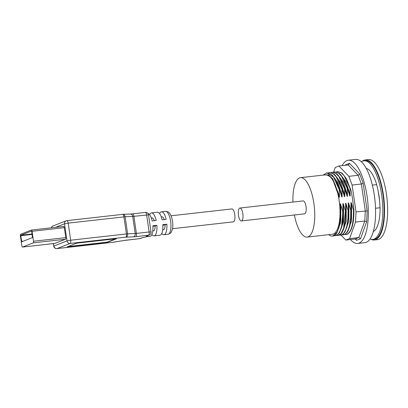<?xml version="1.0" encoding="UTF-8"?>
<svg xmlns="http://www.w3.org/2000/svg" width="408" height="408" viewBox="0 0 408 408"><rect width="100%" height="100%" fill="white"/><g stroke="black" fill="none" stroke-linecap="round" stroke-linejoin="round"><path stroke-width="0.61" d="M172.492 228.704L233.32 221.855A6.497 2.28 -96.4 0 0 234.942 218.107A6.497 2.28 -96.4 0 0 231.866 208.942L171.039 215.791M20.742 235.717L20.823 235.232L31.513 231.05L31.717 231.423L32.467 237.599L21.777 241.781L20.742 235.717L32.155 234.432M21.854 245.815L20.4 235.85A1.443 0.505 83.6 0 1 20.68 234.233L31.365 230.056A1.443 0.505 83.6 0 1 31.411 230.046A1.443 0.505 83.6 0 1 32.059 231.29L33.512 241.256A1.443 0.505 83.6 0 1 33.237 242.867L22.547 247.049A1.443 0.505 83.6 0 1 22.501 247.059A1.443 0.505 83.6 0 1 21.854 245.815M31.457 230.046L63.623 226.425A1.443 0.505 83.6 0 1 63.668 226.415A1.443 0.505 83.6 0 1 64.316 227.659L65.77 237.624A1.443 0.505 83.6 0 1 65.489 239.236L54.805 243.413A1.443 0.505 83.6 0 1 54.759 243.428A1.443 0.505 83.6 0 1 54.713 243.428M67.82 246.585L105.703 242.326L107.534 241.985L115.714 238.782M105.743 242.607L67.172 246.865L76 243.387L77.826 243.046L115.459 238.813L116.321 238.848L107.574 242.265L105.743 242.607L105.703 242.326M142.305 237.762A2.887 2.693 -111.4 0 1 142.27 237.772L140.469 238.481A2.887 2.693 68.6 0 1 139.832 238.634L127.097 240.072A2.887 1.01 83.6 0 1 127.005 240.093A2.887 1.01 83.6 0 1 126.908 240.093M142.27 237.777A2.887 2.693 -111.4 0 1 141.632 237.93L139.832 238.634A2.887 1.01 -96.4 0 1 139.74 238.66L124.251 240.47A2.887 0.439 80.9 0 0 124.287 240.45M148.068 235.508A11.551 4.049 83.6 0 1 146.89 236.625A11.551 4.049 83.6 0 1 146.676 236.691A11.551 4.049 83.6 0 1 146.523 236.716M127.097 240.072A5.778 0.505 171.7 0 0 124.211 240.465L112.751 242.296A2.887 0.439 80.9 0 0 112.792 242.301A2.887 0.439 80.9 0 0 112.827 242.281M112.562 242.316A2.887 1.01 -96.4 0 0 112.659 242.316A2.887 1.01 -96.4 0 0 112.751 242.296L57.003 248.569L70.12 243.443L125.868 237.165L133.452 236.849A2.887 2.203 -92.4 0 0 135.201 233.524L127.617 233.84A2.887 2.203 87.6 0 1 125.868 237.165A2.887 1.01 -96.4 0 0 126.424 233.937L70.676 240.215A2.887 1.01 83.6 0 1 70.12 243.443A2.887 2.693 -111.4 0 1 67.019 240.899L53.902 246.024A2.887 2.693 68.6 0 0 57.003 248.569A2.887 1.01 83.6 0 1 56.911 248.594A2.887 1.01 83.6 0 1 56.788 248.584M133.452 236.849A5.778 0.505 171.7 0 0 135.839 236.65L148.578 235.217L146.773 235.921A2.887 2.693 68.6 0 0 147.41 235.768L149.211 235.059A2.887 2.693 -111.4 0 1 148.578 235.217A2.887 1.01 -96.4 0 0 149.134 231.989L135.201 233.524L132.712 216.439L148.527 214.868A2.887 2.887 0 0 0 145.345 212.415A2.887 1.01 -96.4 0 0 145.253 212.441M122.686 214.363A2.887 2.203 87.6 0 1 122.839 214.348A2.887 2.203 87.6 0 1 125.123 216.755L132.712 216.439A2.887 2.203 87.6 0 0 130.427 214.037L132.61 213.853A2.887 1.01 83.6 0 1 133.906 216.342L136.394 233.422A2.887 1.01 -96.4 0 1 135.839 236.65M149.624 214.679A11.551 4.049 83.6 0 1 151.465 212.91A11.551 4.049 83.6 0 1 156.203 220.483L152.169 220.937A11.551 4.049 -96.4 0 0 147.829 213.374M154.275 220.703A6.497 2.28 -96.4 0 0 152.031 217.928L151.327 218.01M146.589 236.706L150.016 236.324A11.551 4.049 -96.4 0 0 152.878 225.777L156.907 225.323L155.137 226.017A6.497 2.28 83.6 0 1 153.484 230.846L152.781 230.923M155.137 226.017L152.908 226.267M156.907 225.323A11.551 4.049 83.6 0 1 154.051 235.87A11.551 4.049 83.6 0 1 151.858 234.549M159.569 213.557A11.551 4.049 83.6 0 1 161.41 211.788A11.551 4.049 83.6 0 1 166.148 219.361L162.114 219.815A11.551 4.049 -96.4 0 0 157.381 212.242L151.465 212.91M164.22 219.581A6.497 2.28 -96.4 0 0 161.976 216.811L161.272 216.888M154.051 235.87L159.962 235.202A11.551 4.049 -96.4 0 0 162.823 224.655L166.852 224.201L165.082 224.895A6.497 2.28 83.6 0 1 163.429 229.724L162.726 229.806M165.082 224.895L162.853 225.15M166.852 224.201A11.551 4.049 83.6 0 1 163.996 234.748A11.551 4.049 83.6 0 1 161.808 233.432M239.929 208.034L303.098 200.92A6.497 2.28 83.6 0 1 306.173 210.089A6.497 2.28 83.6 0 1 304.552 213.838L241.383 220.947A6.497 2.28 83.6 0 1 238.394 214.746A6.497 2.28 83.6 0 1 239.929 208.034A6.497 2.28 83.6 0 1 243.005 217.199A6.497 2.28 83.6 0 1 241.383 220.947M371.112 239.343A40.29 14.122 -96.4 0 0 374.325 239.991L377.415 239.639A40.29 14.122 -96.4 0 0 386.942 198.023A40.29 14.122 -96.4 0 0 368.404 159.564L365.313 159.911A40.29 14.122 -96.4 0 0 362.319 161.252M374.325 239.991A40.29 14.122 -96.4 0 0 383.851 198.37A40.29 14.122 -96.4 0 0 365.313 159.911M378.996 235.773A39.423 13.821 -96.4 0 0 383.551 198.405A39.423 13.821 -96.4 0 0 370.801 162.981M343.546 234.881L345.173 234.33L347.162 232.376L348.315 230.347L349.656 226.491L350.997 217.581L350.962 203.995C350.696 201.44 351.538 202.944 351.635 203.918L351.507 220.988L347.647 231.627M351.635 203.918L353.45 209.936C353.603 224.66 351.155 232.876 346.117 234.585L344.862 234.498M352.772 224.329C353.624 220.177 353.96 215.368 353.787 209.901L353.812 208.544C354.088 213.971 353.741 219.234 352.772 224.329A31.773 11.133 83.6 0 1 346.117 234.585M353.787 209.901L353.45 209.936M372.351 185.115L376.691 184.63L376.808 185.431A31.773 11.133 83.6 0 1 379.945 206.953L380.062 207.754A32.059 11.235 83.6 0 1 373.325 231.55M380.062 207.754L375.523 208.269M351.298 191.301L346.412 178.704L351.298 191.301L351.757 194.463A30.207 10.588 83.6 0 1 353.114 203.76L353.812 208.544M336.34 171.921L337.508 171.625L340.843 172.497L344.204 175.797L350.013 188.45L350.345 188.409M350.018 188.471L350.146 194.657C350.416 197.202 349.574 195.718 349.478 194.728L347.662 188.736L343.72 179.005L339.476 173.482L334.968 171.916M347.325 188.751L347.657 188.71M347.33 188.771L347.458 194.958C347.728 197.503 346.887 196.019 346.79 195.034L344.974 189.037L341.032 179.306L336.789 173.782L332.28 172.217M330.965 172.528L332.132 172.232L335.468 173.104L338.829 176.404L344.632 189.057L344.969 189.016M344.643 189.077L344.77 195.259C345.041 197.804 344.199 196.319 344.097 195.335L342.281 189.338M328.277 172.829L329.445 172.533L332.78 173.405L336.141 176.705L341.945 189.358L342.281 189.317L338.344 179.607L334.101 174.083L329.598 172.518M341.95 189.378L342.082 195.565C342.353 198.109 341.506 196.625 341.409 195.636L339.594 189.644M323.065 175.129L326.757 172.834L333.453 177.011L339.257 189.659L339.594 189.623L335.656 179.913L331.413 174.389L326.935 172.819M339.262 189.679L339.395 195.865C339.665 198.41 338.819 196.926 338.722 195.942L333.193 180.647L330.276 176.756L326.446 174.711L324.839 174.93M292.939 202.067A29.891 10.475 83.6 0 1 300.482 177.674L325.747 174.828A29.891 10.475 83.6 0 1 338.864 198.793L338.125 193.708M332.734 236.099L337.401 231.892L339.517 225.002L340.236 219.708L340.496 213.226L340.369 209.11L339.395 202.429A29.891 10.475 83.6 0 1 332.438 234.243L307.173 237.084A29.891 10.475 83.6 0 1 294.392 214.98M340.369 209.105L340.211 205.204C340.088 203.373 340.313 203.347 340.884 205.132L342.7 211.15L342.577 218.872L341.567 226.134L340.349 230.245L338.681 233.437L336.682 235.329L333.999 235.758M335.208 235.819L338.875 233.59L341.404 228.062L343.036 211.114L342.7 211.145M343.036 211.109L342.899 204.903C342.914 202.985 343.138 202.96 343.572 204.826L345.387 210.844L345.724 210.809L345.586 204.602C345.316 202.047 346.163 203.546 346.259 204.525L348.075 210.543L347.953 218.27L346.943 225.532L345.724 229.638L344.056 232.835L342.062 234.722L339.38 235.151M340.864 235.181L342.485 234.631L344.469 232.677L346.785 227.455L348.31 217.887L348.412 210.502L348.075 210.543M348.412 210.502L348.274 204.296C348.004 201.741 348.85 203.245 348.947 204.219L350.763 210.237L350.64 217.964L349.63 225.231L348.412 229.337L346.744 232.529L344.75 234.421L342.072 234.85M351.099 210.202L350.763 210.237M344.76 195.136L345.02 188.46M333.198 180.642L335.32 184.941L338.711 195.886M340.211 205.204L340.568 217.25L338.997 227.409M336.335 181.142L339.436 188.44L341.389 195.529M339.017 180.826L344.092 195.304M338.176 235.482L339.798 234.931L341.154 233.784L342.378 232.04L343.857 228.562L345.464 220.152L345.724 210.809M345.586 204.602L345.948 216.577L344.474 226.425M341.705 180.525L346.78 195.004M348.274 204.296L348.636 216.276L346.785 227.46M344.393 180.224L349.467 194.703M350.962 203.995L351.324 215.975L349.85 225.818M346.412 178.704L342.169 173.181L337.62 171.615M324.523 174.966L328.562 174.945L332.739 178.811L339.395 195.865M332.418 175.328L337.911 182.845L342.082 195.565M335.095 175.012L340.593 182.534L344.77 195.259M337.783 174.711L343.281 182.233L347.458 194.958M340.471 174.41L345.969 181.927L350.146 194.657M340.884 205.132L340.762 222.166L336.921 232.79M343.572 204.826L343.449 221.891L339.589 232.519M346.259 204.525L346.127 221.59L342.271 232.229M348.947 204.224L348.82 221.289L344.959 231.928M333.652 172.227L334.82 171.931L338.155 172.803L341.516 176.103L347.32 188.756M345.387 210.849L343.633 228.22L341.134 233.447L337.9 235.503L336.707 235.447M329.236 235.074L328.71 234.661L329.236 235.074A31.773 11.133 83.6 0 0 332.647 236.105L332.857 236.084M337.396 231.882A31.773 11.133 83.6 0 1 332.647 236.105M377.211 172.905A39.137 13.719 -96.4 0 0 373.871 166.724M381.159 231.443A39.137 13.719 -96.4 0 0 383.041 224.675M338.864 198.793A29.891 10.475 83.6 0 1 339.15 200.603A29.891 10.475 83.6 0 1 339.395 202.429M366.211 168.361A32.059 11.235 83.6 0 1 376.691 184.63M300.482 177.674A29.891 10.475 83.6 0 1 313.88 203.449A29.891 10.475 83.6 0 1 307.173 237.084M361.376 161.803A39.571 13.867 83.6 0 1 363.91 160.798L365.257 160.645A39.571 13.867 83.6 0 1 382.995 194.759A39.571 13.867 83.6 0 1 374.111 239.287L372.769 239.435A39.571 13.867 83.6 0 1 370.071 239.017M363.91 160.798A39.571 13.867 83.6 0 1 381.648 194.912A39.571 13.867 83.6 0 1 372.769 239.435M333.53 172.207L335.243 167.464L338.966 166.01L348.86 176.333L352.099 185.054L356.016 211.905L355.536 222.079L349.559 238.609L345.836 240.067L341.119 235.146M355.256 239.011L356.531 240.343L356.133 239.399L355.108 239.022L345.836 240.067M356.531 240.343L360.514 238.787L358.831 237.568L349.559 238.609M360.514 238.787L366.659 221.789L364.808 221.039L355.536 222.079M366.659 221.789L367.175 210.9L356.016 211.905M367.175 210.9L363.151 183.284L361.376 184.008L352.099 185.054M363.151 183.284L359.683 173.956L358.132 175.287L348.86 176.333M359.683 173.956L349.508 163.338L348.565 164.883L338.966 166.01M349.508 163.338L345.525 164.893L345.566 165.266M342.144 165.648A41.881 14.678 83.6 0 1 348.33 160.227A41.881 14.678 83.6 0 1 367.603 200.201A41.881 14.678 83.6 0 1 357.704 243.459A41.881 14.678 83.6 0 1 350.462 239.547M357.704 243.459L364.961 242.643A41.881 14.678 -96.4 0 0 374.86 199.379A41.881 14.678 -96.4 0 0 355.592 159.406L348.33 160.227M20.823 235.232L32.089 233.963M21.573 241.409L23.195 241.225M64.316 227.659L32.059 231.29M65.77 237.624L33.512 241.256M65.489 239.236L33.237 242.867M54.805 243.413L22.547 247.049M68.111 246.845L68.07 246.559M107.574 242.265L107.534 241.985M146.773 235.921C146.135 236.252 146.171 236.487 146.89 236.625L141.632 237.93M139.643 238.654A2.887 1.01 -96.4 0 0 139.74 238.66A2.887 2.887 0 0 0 140.469 238.481M124.211 240.465A2.887 0.439 80.9 0 0 124.251 240.47L112.792 242.301A2.887 2.887 0 0 1 112.659 242.316L56.911 248.594A2.887 2.887 0 0 1 53.728 246.141L53.356 243.586M53.54 243.566L53.728 246.141M55.539 227.327L64.525 223.814A2.887 2.693 -111.4 0 1 66.8 220.667A2.887 1.01 83.6 0 1 66.892 220.641A2.887 1.01 83.6 0 1 68.187 223.13L70.676 240.215L67.019 240.899L64.525 223.814L68.187 223.13L125.123 216.755L127.617 233.84L126.424 233.937L123.93 216.857A2.887 1.01 -96.4 0 0 122.635 214.363A2.887 1.01 -96.4 0 0 122.543 214.389M149.211 235.059A2.887 2.887 0 0 0 151.021 231.953L149.134 231.989L146.64 214.909A2.887 1.01 -96.4 0 0 145.345 212.415L132.61 213.853A2.887 1.01 83.6 0 0 132.518 213.874M130.427 214.037L122.839 214.348A2.887 2.887 0 0 0 122.635 214.363L66.892 220.641A2.887 2.887 0 0 0 66.162 220.82L53.045 225.95A2.887 2.693 68.6 0 0 51.464 227.786M161.41 211.788L165.444 211.334A11.551 4.049 83.6 0 1 170.758 222.36A11.551 4.049 83.6 0 1 168.03 234.294L163.996 234.748M378.175 191.051L379.613 200.93M342.899 204.923L343.296 210.594L343.215 217.643L342.526 223.502L341.404 228.062M348.238 164.965L358.132 175.287L361.376 184.008L365.293 210.859L364.808 221.039L358.831 237.568L355.108 239.022M345.525 164.893L345.382 165.286M63.668 226.415L31.411 230.046M54.759 243.428L22.501 247.059M146.676 236.691L142.27 237.772M151.021 231.953L148.527 214.868M53.045 225.95A2.887 2.887 0 0 0 51.332 227.802M165.444 211.334C167.831 211.737 168.994 212.15 168.917 212.573C170.024 213.425 171.034 215.383 171.941 218.453C173.273 223.972 172.788 228.322 172.181 230.025C170.692 233.055 171.768 232.744 168.03 234.294M338.757 228.251L339.074 227.129M336.284 181.05L335.662 179.918M338.971 180.749L338.349 179.612M344.097 227.766L344.454 226.522M341.659 180.443L341.037 179.311M344.347 180.142L343.725 179.01M349.472 227.159L349.829 225.915M337.895 235.513L338.232 235.477M340.588 235.212L340.92 235.176M343.276 234.911L343.607 234.87M326.757 172.829L327.089 172.788M329.445 172.523L329.781 172.487M332.132 172.222L332.469 172.181M334.82 171.916L335.157 171.88M337.508 171.615L337.839 171.579"/></g></svg>
